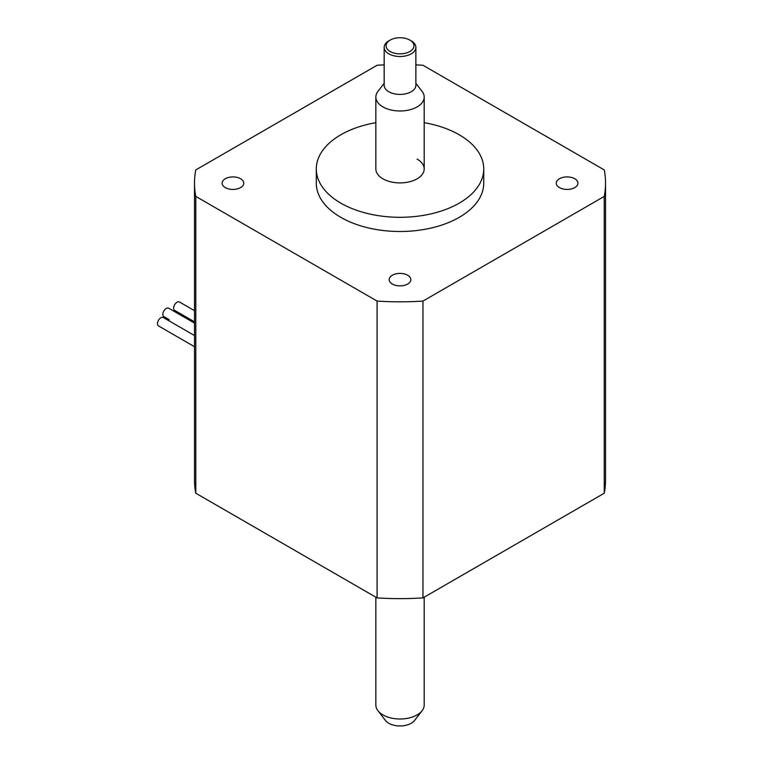 <?xml version="1.0" encoding="UTF-8"?>
<svg xmlns="http://www.w3.org/2000/svg" width="764" height="764" viewBox="0 0 764 764"><rect width="100%" height="100%" fill="white"/><g stroke="black" fill="none" stroke-linecap="round" stroke-linejoin="round"><path stroke-width="1.15" d="M194.505 346.703L158.463 325.894A4.832 2.789 -60 0 1 157.718 322.016A4.832 2.789 -60 0 1 160.879 317.757A4.832 2.789 -60 0 1 163.295 317.518L194.505 335.539M169.226 319.677A4.832 2.789 -60 0 1 169.216 319.667L163.849 316.573A4.832 2.789 -60 0 1 163.104 312.696A4.832 2.789 -60 0 1 166.265 308.436A4.832 2.789 -60 0 1 168.682 308.198L194.505 323.105M194.505 321.835L174.612 310.356A4.832 2.789 -60 0 1 173.867 306.479A4.832 2.789 -60 0 1 177.028 302.219A4.832 2.789 -60 0 1 179.445 301.981L194.505 310.671M240.593 178.747A10.83 6.255 0 0 0 228.789 177.391A10.83 6.255 0 0 0 222.104 183.169A10.83 6.255 0 0 0 225.275 187.591A10.83 6.255 0 0 0 237.079 188.947A10.83 6.255 0 0 0 243.764 183.169A10.83 6.255 0 0 0 240.593 178.747M407.68 275.221A10.83 6.255 0 0 0 395.876 273.865A10.83 6.255 0 0 0 389.191 279.634A10.83 6.255 0 0 0 392.362 284.055A10.83 6.255 0 0 0 404.166 285.411A10.83 6.255 0 0 0 410.851 279.634A10.83 6.255 0 0 0 407.68 275.221M574.767 178.747A10.83 6.255 0 0 0 562.963 177.391A10.83 6.255 0 0 0 556.278 183.169A10.83 6.255 0 0 0 559.458 187.591A10.83 6.255 0 0 0 571.252 188.947A10.83 6.255 0 0 0 577.937 183.169A10.83 6.255 0 0 0 574.767 178.747M375.85 122.679A83.725 48.342 0 0 0 316.296 168.959A83.725 48.342 0 0 0 340.82 203.138A83.725 48.342 0 0 0 432.061 213.624A83.725 48.342 0 0 0 483.746 168.959A83.725 48.342 0 0 0 459.221 134.779A83.725 48.342 0 0 0 424.192 122.679M316.296 168.959L316.296 183.169A83.725 48.342 0 0 0 340.82 217.348A83.725 48.342 0 0 0 432.061 227.825A83.725 48.342 0 0 0 483.746 183.169L483.746 168.959M384.168 83.314L377.96 91.336A24.171 13.953 0 0 0 375.85 97.028L375.85 168.959A24.171 13.953 0 0 0 382.926 178.824A24.171 13.953 0 0 0 409.275 181.851A24.171 13.953 0 0 0 424.192 168.959A24.171 13.953 0 0 0 417.115 159.093M195.794 196.415L377.082 301.073A204.294 117.942 180 0 0 422.96 301.073L422.96 597.887A204.294 117.942 180 0 1 377.082 597.887L195.794 493.219L195.794 196.415A204.294 117.942 180 0 1 194.505 183.169A204.294 117.942 180 0 1 195.794 169.923L377.082 65.265A204.294 117.942 180 0 1 384.168 64.873M415.874 64.873A204.294 117.942 180 0 1 422.96 65.265L604.248 169.923A204.294 117.942 180 0 1 605.537 183.169A204.294 117.942 180 0 1 604.248 196.415L422.96 301.073M422.96 597.887L604.248 493.219L604.248 196.415M377.082 597.887L377.082 301.073M605.537 183.169L605.537 479.973A204.294 117.942 180 0 1 604.248 493.219M195.794 493.219A204.294 117.942 180 0 1 194.505 479.973L194.505 183.169M375.85 597.171L375.85 705.038A24.171 13.953 0 0 0 377.96 710.74L385.543 720.538A15.853 9.158 0 0 0 388.809 723.269A15.853 9.158 0 0 0 414.499 720.538L422.081 710.74A24.171 13.953 0 0 0 424.192 705.038L424.192 597.171M377.96 710.74A24.171 13.953 0 0 0 382.926 714.903A24.171 13.953 0 0 0 422.081 710.74M384.168 47.358L384.168 85.272A15.853 9.158 0 0 0 388.809 91.747A15.853 9.158 0 0 0 406.085 93.724A15.853 9.158 0 0 0 415.874 85.272L415.874 47.358A15.853 9.158 180 0 1 406.085 55.81A15.853 9.158 180 0 1 388.809 53.824A15.853 9.158 180 0 1 384.168 47.358A15.853 9.158 180 0 1 388.809 40.884L390.156 40.1A13.953 8.06 0 0 0 390.156 51.494A13.953 8.06 0 0 0 409.886 51.494A13.953 8.06 0 0 0 409.886 40.1L411.233 40.884A15.853 9.158 180 0 1 415.874 47.358M375.85 97.028A24.171 13.953 0 0 0 382.926 106.893A24.171 13.953 0 0 0 409.275 109.92A24.171 13.953 0 0 0 424.192 97.028A24.171 13.953 0 0 0 422.081 91.336L415.874 83.314M411.233 40.884L409.886 40.1A13.953 8.06 0 0 0 390.156 40.1M424.192 97.028L424.192 168.959"/></g></svg>
